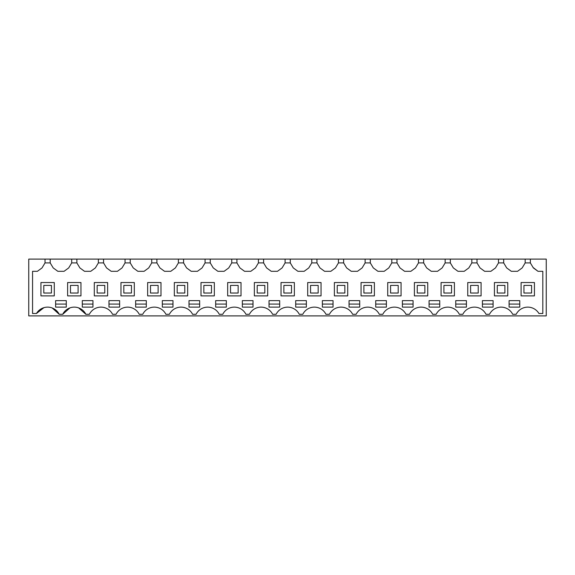 <?xml version="1.0" encoding="UTF-8"?>
<svg xmlns="http://www.w3.org/2000/svg" width="575" height="575" viewBox="0 0 575 575"><rect width="100%" height="100%" fill="white"/><g stroke="black" fill="none" stroke-linecap="round" stroke-linejoin="round"><path stroke-width="0.86" d="M530.358 259.109L546.25 259.109L546.25 315.891L28.75 315.891L28.75 259.109L45.023 259.109L45.023 262.919L42.018 267.921L37.389 271.307L32.559 271.307L32.559 313.504L36.448 313.504A12.959 12.959 0 0 1 59.203 314.295L62.697 314.295A12.959 12.959 0 0 1 85.883 314.295L89.369 314.295A12.959 12.959 0 0 1 112.556 314.295L116.049 314.295A12.959 12.959 0 0 1 139.229 314.295L142.722 314.295A12.959 12.959 0 0 1 165.909 314.295L169.395 314.295A12.959 12.959 0 0 1 192.582 314.295L196.075 314.295A12.959 12.959 0 0 1 219.255 314.295L222.748 314.295A12.959 12.959 0 0 1 245.935 314.295L249.421 314.295A12.959 12.959 0 0 1 272.607 314.295L276.101 314.295A12.959 12.959 0 0 1 299.28 314.295L302.773 314.295A12.959 12.959 0 0 1 325.96 314.295L329.446 314.295A12.959 12.959 0 0 1 352.633 314.295L356.126 314.295A12.959 12.959 0 0 1 379.306 314.295L382.799 314.295A12.959 12.959 0 0 1 405.986 314.295L409.472 314.295A12.959 12.959 0 0 1 432.659 314.295L436.152 314.295A12.959 12.959 0 0 1 459.332 314.295L462.825 314.295A12.959 12.959 0 0 1 486.012 314.295L489.497 314.295A12.959 12.959 0 0 1 512.684 314.295L516.178 314.295A12.959 12.959 0 0 1 538.933 313.504L542.822 313.504L542.822 271.307L537.992 271.307L533.363 267.921L530.358 262.919L530.358 259.109L525.176 259.109L525.176 262.919L522.172 267.921L517.543 271.307L511.319 271.307L506.683 267.921L503.686 262.919L498.503 262.919L495.499 267.921L490.87 271.307L484.646 271.307L480.01 267.921L477.006 262.919L471.823 262.919L468.826 267.921L464.19 271.307L457.966 271.307L453.337 267.921L450.333 262.919L445.151 262.919L442.146 267.921L437.518 271.307L431.293 271.307L426.657 267.921L423.66 262.919L418.478 262.919L415.473 267.921L410.845 271.307L404.62 271.307L399.984 267.921L396.98 262.919L391.798 262.919L388.801 267.921L384.165 271.307L377.94 271.307L373.312 267.921L370.307 262.919L365.125 262.919L362.121 267.921L357.492 271.307L351.268 271.307L346.632 267.921L343.634 262.919L338.452 262.919L335.448 267.921L330.819 271.307L324.595 271.307L319.959 267.921L316.954 262.919L311.772 262.919L308.775 267.921L304.139 271.307L297.915 271.307L293.286 267.921L290.282 262.919L285.099 262.919L282.095 267.921L277.466 271.307L271.242 271.307L266.606 267.921L263.609 262.919L258.427 262.919L255.422 267.921L250.793 271.307L244.562 271.307L239.933 267.921L236.929 262.919L231.747 262.919L228.749 267.921L224.113 271.307L217.889 271.307L213.26 267.921L210.256 262.919L205.074 262.919L202.069 267.921L197.441 271.307L191.216 271.307L186.58 267.921L183.583 262.919L178.401 262.919L175.397 267.921L170.761 271.307L164.536 271.307L159.907 267.921L156.903 262.919L151.721 262.919L148.724 267.921L144.088 271.307L137.863 271.307L133.235 267.921L130.23 262.919L125.048 262.919L122.044 267.921L117.415 271.307L111.191 271.307L106.555 267.921L103.558 262.919L98.375 262.919L95.371 267.921L90.735 271.307L84.511 271.307L79.882 267.921L76.877 262.919L71.695 262.919L68.698 267.921L64.062 271.307L57.838 271.307L53.209 267.921L50.205 262.919L45.023 262.919M525.176 259.109L45.023 259.109M42.018 267.921L42.277 267.49M50.205 259.109L50.205 262.919M71.695 259.109L71.695 262.919M68.698 267.921L68.957 267.49M76.877 259.109L76.877 262.919M98.375 259.109L98.375 262.919M95.371 267.921L95.63 267.49M103.558 259.109L103.558 262.919M125.048 259.109L125.048 262.919M122.044 267.921L122.302 267.49M130.23 259.109L130.23 262.919M151.721 259.109L151.721 262.919M148.724 267.921L148.982 267.49M156.903 259.109L156.903 262.919M178.401 259.109L178.401 262.919M175.397 267.921L175.655 267.49M183.583 259.109L183.583 262.919M205.074 259.109L205.074 262.919M202.069 267.921L202.328 267.49M210.256 259.109L210.256 262.919M231.747 259.109L231.747 262.919M228.749 267.921L229.008 267.49M236.929 259.109L236.929 262.919M258.427 259.109L258.427 262.919M255.422 267.921L255.681 267.49M263.609 259.109L263.609 262.919M285.099 259.109L285.099 262.919M282.095 267.921L282.354 267.49M290.282 259.109L290.282 262.919M311.772 259.109L311.772 262.919M308.775 267.921L309.034 267.49M316.954 259.109L316.954 262.919M338.452 259.109L338.452 262.919M335.448 267.921L335.707 267.49M343.634 259.109L343.634 262.919M365.125 259.109L365.125 262.919M362.121 267.921L362.379 267.49M370.307 259.109L370.307 262.919M391.798 259.109L391.798 262.919M388.801 267.921L389.059 267.49M396.98 259.109L396.98 262.919M418.478 259.109L418.478 262.919M415.473 267.921L415.732 267.49M423.66 259.109L423.66 262.919M445.151 259.109L445.151 262.919M442.146 267.921L442.405 267.49M450.333 259.109L450.333 262.919M471.823 259.109L471.823 262.919M468.826 267.921L469.085 267.49M477.006 259.109L477.006 262.919M498.503 259.109L498.503 262.919M495.499 267.921L495.758 267.49M503.686 259.109L503.686 262.919M525.176 262.919L530.358 262.919M537.992 271.307L533.104 267.49M62.697 314.295L69.992 307.855M78.581 307.855L85.883 314.295M36.448 313.504L43.88 307.675M52.196 307.963L59.203 314.295M57.838 271.307L53.209 267.921M84.511 271.307L79.882 267.921M111.191 271.307L106.555 267.921M137.863 271.307L133.235 267.921M164.536 271.307L159.907 267.921M191.216 271.307L186.58 267.921M217.889 271.307L213.26 267.921M244.562 271.307L239.933 267.921M271.242 271.307L266.606 267.921M297.915 271.307L293.286 267.921M324.595 271.307L319.959 267.921M351.268 271.307L346.632 267.921M377.94 271.307L373.312 267.921M404.62 271.307L399.984 267.921M431.293 271.307L426.657 267.921M457.966 271.307L453.337 267.921M484.646 271.307L480.01 267.921M511.319 271.307L506.683 267.921M188.995 307.122L199.662 307.122L199.662 300.646L188.995 300.646L188.995 307.122M247.674 307.122L253.014 307.122L253.014 300.646L242.341 300.646L242.341 307.122L247.674 307.122M167.648 307.122L172.989 307.122L172.989 300.646L162.315 300.646L162.315 307.122L167.648 307.122M429.072 300.646L429.072 307.122L439.738 307.122L439.738 300.646L429.072 300.646M60.95 300.646L66.283 300.646L66.283 307.122L55.617 307.122L55.617 300.646L60.95 300.646M509.098 307.122L519.764 307.122L519.764 300.646L509.098 300.646L509.098 307.122M135.643 307.122L146.309 307.122L146.309 300.646L135.643 300.646L135.643 307.122M493.091 300.646L493.091 307.122L482.418 307.122L482.418 300.646L493.091 300.646M327.707 307.122L333.04 307.122L333.04 300.646L322.367 300.646L322.367 307.122L327.707 307.122M375.719 300.646L386.386 300.646L386.386 307.122L375.719 307.122L375.719 300.646M455.745 300.646L466.411 300.646L466.411 307.122L455.745 307.122L455.745 300.646M269.021 300.646L279.687 300.646L279.687 307.122L269.021 307.122L269.021 300.646M306.36 300.646L306.36 307.122L295.694 307.122L295.694 300.646L306.36 300.646M354.38 300.646L359.713 300.646L359.713 307.122L349.047 307.122L349.047 300.646L354.38 300.646M413.066 300.646L413.066 307.122L402.392 307.122L402.392 300.646L413.066 300.646M221.001 307.122L226.334 307.122L226.334 300.646L215.668 300.646L215.668 307.122L221.001 307.122M119.636 300.646L119.636 307.122L108.97 307.122L108.97 300.646L119.636 300.646M82.29 300.646L92.963 300.646L92.963 307.122L82.29 307.122L82.29 300.646M54.28 295.881L54.28 282.548L40.947 282.548L40.947 295.881L54.28 295.881M120.973 295.881L134.306 295.881L134.306 282.548L120.973 282.548L120.973 295.881M467.748 295.881L481.088 295.881L481.088 282.548L467.748 282.548L467.748 295.881M534.434 295.881L534.434 282.548L521.101 282.548L521.101 295.881L534.434 295.881M107.633 282.548L94.293 282.548L94.293 295.881L107.633 295.881L107.633 282.548M241.011 282.548L227.671 282.548L227.671 295.881L241.011 295.881L241.011 282.548M187.658 282.548L174.318 282.548L174.318 295.881L187.658 295.881L187.658 282.548M507.761 282.548L494.421 282.548L494.421 295.881L507.761 295.881L507.761 282.548M80.96 295.881L80.96 282.548L67.62 282.548L67.62 295.881L80.96 295.881M374.382 282.548L361.05 282.548L361.05 295.881L374.382 295.881L374.382 282.548M427.735 282.548L414.395 282.548L414.395 295.881L427.735 295.881L427.735 282.548M267.684 282.548L254.344 282.548L254.344 295.881L267.684 295.881L267.684 282.548M401.062 295.881L401.062 282.548L387.723 282.548L387.723 295.881L401.062 295.881M294.357 282.548L281.024 282.548L281.024 295.881L294.357 295.881L294.357 282.548M334.37 295.881L347.71 295.881L347.71 282.548L334.37 282.548L334.37 295.881M307.697 295.881L321.037 295.881L321.037 282.548L307.697 282.548L307.697 295.881M454.408 282.548L441.075 282.548L441.075 295.881L454.408 295.881L454.408 282.548M214.331 295.881L214.331 282.548L200.998 282.548L200.998 295.881L214.331 295.881M147.646 282.548L147.646 295.881L160.986 295.881L160.986 282.548L147.646 282.548M188.995 304.074L199.662 304.074M242.341 304.074L253.014 304.074M162.315 304.074L172.989 304.074M429.072 304.074L439.738 304.074M55.617 304.074L66.283 304.074M509.098 304.074L519.764 304.074M135.643 304.074L146.309 304.074M482.418 304.074L493.091 304.074M322.367 304.074L333.04 304.074M375.719 304.074L386.386 304.074M455.745 304.074L466.411 304.074M269.021 304.074L279.687 304.074M295.694 304.074L306.36 304.074M349.047 304.074L359.713 304.074M402.392 304.074L413.066 304.074M215.668 304.074L226.334 304.074M108.97 304.074L119.636 304.074M82.29 304.074L92.963 304.074M43.801 293.027L51.427 293.027L51.427 285.401L43.801 285.401L43.801 293.027M70.481 293.027L78.099 293.027L78.099 285.401L70.481 285.401L70.481 293.027M97.153 293.027L104.772 293.027L104.772 285.401L97.153 285.401L97.153 293.027M123.826 293.027L131.452 293.027L131.452 285.401L123.826 285.401L123.826 293.027M150.506 293.027L158.125 293.027L158.125 285.401L150.506 285.401L150.506 293.027M177.179 293.027L184.798 293.027L184.798 285.401L177.179 285.401L177.179 293.027M203.852 293.027L211.478 293.027L211.478 285.401L203.852 285.401L203.852 293.027M230.532 293.027L238.151 293.027L238.151 285.401L230.532 285.401L230.532 293.027M257.205 293.027L264.823 293.027L264.823 285.401L257.205 285.401L257.205 293.027M283.877 293.027L291.503 293.027L291.503 285.401L283.877 285.401L283.877 293.027M310.558 293.027L318.176 293.027L318.176 285.401L310.558 285.401L310.558 293.027M337.23 293.027L344.849 293.027L344.849 285.401L337.23 285.401L337.23 293.027M363.903 293.027L371.529 293.027L371.529 285.401L363.903 285.401L363.903 293.027M390.583 293.027L398.202 293.027L398.202 285.401L390.583 285.401L390.583 293.027M417.256 293.027L424.875 293.027L424.875 285.401L417.256 285.401L417.256 293.027M443.929 293.027L451.555 293.027L451.555 285.401L443.929 285.401L443.929 293.027M470.609 293.027L478.228 293.027L478.228 285.401L470.609 285.401L470.609 293.027M497.282 293.027L504.9 293.027L504.9 285.401L497.282 285.401L497.282 293.027M523.954 293.027L531.58 293.027L531.58 285.401L523.954 285.401L523.954 293.027"/></g></svg>
